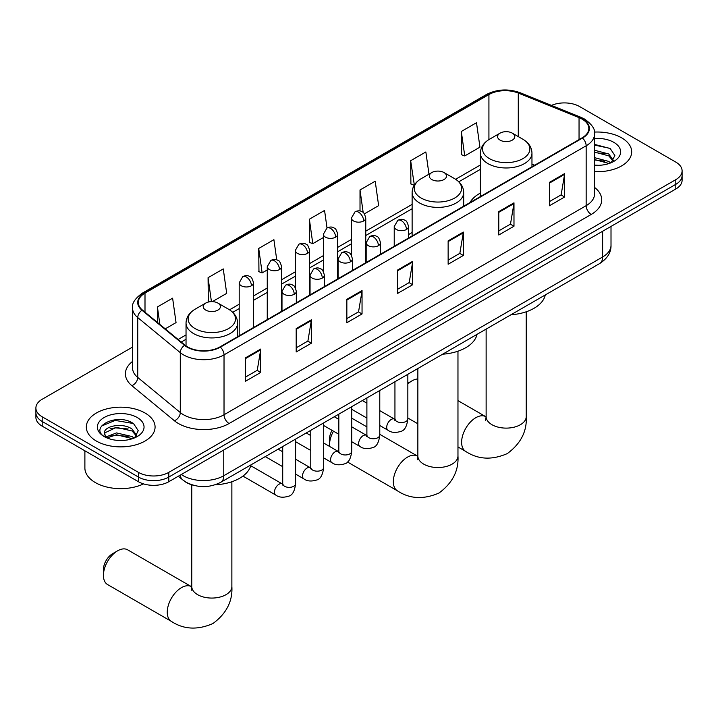 <?xml version="1.0" encoding="UTF-8"?>
<svg xmlns="http://www.w3.org/2000/svg" width="718" height="718" viewBox="0 0 718 718"><rect width="100%" height="100%" fill="white"/><g stroke="black" fill="none" stroke-linecap="round" stroke-linejoin="round"><path stroke-width="1.08" d="M412.123 232.488A37.964 21.917 0 0 0 408.56 234.669M480.396 193.07A37.964 21.917 0 0 0 469.976 202.566M193.007 485.153A21.486 12.403 180 0 1 184.329 481.087M132.561 347.081L42.191 399.253A21.486 12.403 0 0 0 35.9 408.021L35.9 417.382A21.486 12.403 0 0 0 42.191 426.151L138.421 481.715A21.486 12.403 0 0 0 168.811 481.715L675.809 189.005A21.486 12.403 0 0 0 682.1 180.236L682.1 175.551A21.486 12.403 0 0 1 675.809 184.329A21.486 12.403 0 0 0 682.1 175.551L682.1 170.875A21.486 12.403 0 0 0 675.809 162.106L579.579 106.542A21.486 12.403 0 0 0 551.487 105.393M35.9 408.021A21.486 12.403 0 0 0 42.191 416.799L138.421 472.354A21.486 12.403 0 0 0 168.811 472.354L168.811 477.039L675.809 184.329L168.811 477.039A21.486 12.403 0 0 1 138.421 477.039A21.486 12.403 0 0 0 168.811 477.039L168.811 481.715M42.191 416.799L42.191 421.475L138.421 477.039L42.191 421.475A21.486 12.403 0 0 1 35.9 412.706A21.486 12.403 0 0 0 42.191 421.475L42.191 426.151M621.609 137.829A34.383 19.853 0 0 0 594.414 132.085A34.383 19.853 0 0 1 621.609 137.829A34.383 19.853 0 0 1 631.678 151.866A34.383 19.853 0 0 0 621.609 137.829M145.009 412.994A34.383 19.853 0 0 0 107.538 408.695A34.383 19.853 0 0 0 86.322 427.031A34.383 19.853 0 0 0 96.392 441.067A34.383 19.853 0 0 0 133.853 445.366A34.383 19.853 0 0 0 155.079 427.031A34.383 19.853 0 0 0 145.009 412.994A34.383 19.853 0 0 0 107.538 408.695A34.383 19.853 0 0 0 86.322 427.031A34.383 19.853 0 0 0 96.392 441.067A34.383 19.853 0 0 0 133.853 445.366A34.383 19.853 0 0 0 155.079 427.031A34.383 19.853 0 0 0 145.009 412.994M582.11 119.116A22.922 13.229 180 0 1 588.823 128.477A22.922 13.229 180 0 1 582.11 137.829L219.968 346.911A22.922 13.229 180 0 1 184.984 345.143L142.433 310.059A22.922 13.229 180 0 1 138.287 302.466A22.922 13.229 180 0 1 145 293.106L488.922 94.552A22.922 13.229 180 0 1 518.279 93.071L579.049 117.635A22.922 13.229 180 0 1 582.11 119.116M582.513 118.883A23.497 13.561 0 0 0 579.372 117.366L518.602 92.793A23.497 13.561 0 0 0 488.518 94.318L144.596 292.872A23.497 13.561 0 0 0 141.967 310.248L184.517 345.331A23.497 13.561 0 0 0 220.372 347.144L582.513 138.062A23.497 13.561 0 0 0 582.513 118.883M245.547 357.815L245.547 381.213L260.742 372.436L260.742 349.047L245.547 357.815M245.547 377.058L257.25 370.3L260.679 349.819A5.726 3.312 -120 0 0 260.742 349.047M257.152 370.362L260.742 372.436M296.193 328.575L296.193 351.973L311.388 343.195L311.388 319.806L296.193 328.575M296.193 347.817L307.896 341.059L311.325 320.578A5.726 3.312 -120 0 0 311.388 319.806M307.798 341.122L311.388 343.195M346.848 299.334L346.848 322.723L362.043 313.954L362.043 290.557L346.848 299.334M346.848 318.577L358.551 311.818L361.98 291.337A5.726 3.312 -120 0 0 362.043 290.557M358.444 311.881L362.043 313.954M549.441 182.363L549.441 205.761L564.635 196.992L564.635 173.594L549.441 182.363M549.441 201.605L561.144 194.856L564.572 174.375A5.726 3.312 -120 0 0 564.635 173.594M561.036 194.91L564.635 196.992M498.786 211.613L498.786 235.001L513.98 226.233L513.98 202.835L498.786 211.613M498.786 230.855L510.489 224.097L513.926 203.616A5.726 3.312 -120 0 0 513.98 202.835M510.39 224.151L513.98 226.233M448.14 240.853L448.14 264.242L463.334 255.473L463.334 232.076L448.14 240.853M448.14 260.096L459.843 253.337L463.272 232.856A5.726 3.312 -120 0 0 463.334 232.076M459.744 253.4L463.334 255.473M397.494 270.094L397.494 293.483L412.688 284.714L412.688 261.316L397.494 270.094M397.494 289.336L409.197 282.578L412.626 262.097A5.726 3.312 -120 0 0 412.688 261.316M409.089 282.641L412.688 284.714M594.549 171.656A34.383 19.853 0 0 0 631.678 151.866A34.383 19.853 0 0 1 594.549 171.656M168.811 472.354L675.809 179.644A21.486 12.403 0 0 0 682.1 170.875M212.375 301.632L226.691 293.366L223.262 268.918L208.067 277.695L208.31 300.95M165.23 328.853L176.045 322.606L172.616 298.167L157.422 306.936L157.422 322.409M364.412 213.856L378.637 205.644L375.209 181.196L360.014 189.974L360.014 211.02M428.978 174.187L425.855 151.956L410.66 160.724L410.902 183.979M461.306 131.484L464.743 155.932L479.938 147.154L476.501 122.715L461.306 131.484L461.557 154.738M276.744 259.862L273.908 239.677L258.713 248.455L258.965 271.709M327.022 228.001L324.563 210.437L309.368 219.214L309.611 242.46M309.368 219.214L312.797 243.653L323.369 237.55M312.797 243.653L309.368 242.37M360.014 189.974L363.182 212.537M410.66 160.724L414.34 185.029M414.089 185.172L410.66 183.889M464.743 155.932L461.306 154.648M258.713 248.455L262.142 272.894L267.258 269.95M262.142 272.894L258.713 271.61M210.32 301.695L208.067 300.851M208.067 277.695L211.424 301.623M157.422 306.936L159.872 324.437M594.549 165.104L598.821 165.319M594.549 157.673L608.747 161.415L610.641 162.932M594.549 159.531L609.088 163.507M594.549 150.25L608.747 153.984L613.396 160.41M594.549 152.108L608.747 155.842L613.028 160.895M594.549 165.257A23.353 13.48 0 0 0 613.809 161.397A23.353 13.48 0 0 0 613.809 142.335A23.353 13.48 0 0 0 594.549 138.484M611.197 162.708L614.85 155.519L610.228 148.545L594.549 144.381M594.549 145.099L609.905 148.339M594.549 152.53L604.735 153.796M594.549 159.952L604.735 161.227M417.858 378.942A20.059 11.578 120 0 0 411.979 380.863L407.842 383.25L411.979 380.863A20.059 11.578 120 0 0 407.842 383.968M500.105 140.145A8.598 4.963 0 0 0 512.266 140.145A8.598 4.963 0 0 0 512.266 133.126L522.937 139.283A23.685 13.678 0 0 1 522.937 158.624A23.685 13.678 0 0 1 489.434 158.624A23.685 13.678 0 0 1 489.434 139.283C483.6 142.747 480.593 147.352 480.396 153.087A25.785 14.89 0 0 0 487.953 163.614A25.785 14.89 0 0 0 516.054 166.845A25.785 14.89 0 0 0 531.966 153.087C531.778 147.352 528.771 142.747 522.937 139.283L512.266 133.126A8.598 4.963 0 0 0 500.105 133.126A8.598 4.963 0 0 0 500.105 140.145M510.92 314.78A39.391 22.743 0 0 0 545.294 294.936M333.493 431.186A20.059 11.578 120 0 0 329.526 444.846L329.526 438.994A12.897 7.44 -60 0 1 332.012 430.333M329.526 444.846A20.059 11.578 120 0 0 329.598 446.443M431.832 179.563A8.598 4.963 0 0 0 443.984 179.563A8.598 4.963 0 0 0 443.984 172.544L454.665 178.701A23.685 13.678 0 0 1 454.665 198.042A23.685 13.678 0 0 1 421.161 198.042A23.685 13.678 0 0 1 421.161 178.701C415.327 182.166 412.311 186.77 412.123 192.505A25.785 14.89 0 0 0 419.68 203.032A25.785 14.89 0 0 0 447.781 206.263A25.785 14.89 0 0 0 463.693 192.505C463.505 186.77 460.498 182.166 454.665 178.701L443.984 172.544A8.598 4.963 0 0 0 431.832 172.544A8.598 4.963 0 0 0 431.832 179.563M442.647 354.198A39.391 22.743 0 0 0 477.021 334.355M366.889 426.878L353.732 419.285A20.059 11.578 120 0 0 351.721 418.522M103.428 575.378L103.428 569.527A12.897 7.44 -60 0 1 112.546 553.74L117.608 550.814A20.059 11.578 120 0 0 103.428 575.378A20.059 11.578 120 0 0 107.583 584.56L171.396 621.402A20.059 11.578 -60 0 1 168.326 605.337A20.059 11.578 -60 0 1 181.43 587.656A20.059 11.578 -60 0 1 191.455 586.669L191.76 586.839M205.734 310.095A8.598 4.963 0 0 0 217.895 310.095A8.598 4.963 0 0 0 217.895 303.077L228.566 309.234A23.685 13.678 0 0 1 228.566 328.575A23.685 13.678 0 0 1 195.063 328.575A23.685 13.678 0 0 1 195.063 309.234C189.229 312.698 186.222 317.302 186.034 323.046A25.785 14.89 0 0 0 193.582 333.574A25.785 14.89 0 0 0 221.683 336.796A25.785 14.89 0 0 0 237.604 323.046C237.407 317.302 234.4 312.698 228.566 309.234L217.895 303.077A8.598 4.963 0 0 0 205.734 303.077A8.598 4.963 0 0 0 205.734 310.095M215.077 484.821A39.391 22.743 0 0 0 250.923 464.887M191.455 586.669L127.633 549.817A20.059 11.578 120 0 0 117.608 550.814L112.546 553.74M84.886 450.805L84.886 467.974A35.81 20.678 0 0 0 95.377 482.595A35.81 20.678 0 0 0 143.537 483.896M116.819 440.322L122.213 440.484M106.084 436.903L116.513 432.918L132.148 436.58L134.033 438.097M107.045 437.899L116.513 434.776L132.48 438.671M106.246 437.621L104.577 433.699A16.191 9.343 0 0 0 107.188 438.025M136.797 435.575L132.148 429.149C122.428 421.906 102.441 426.375 104.577 433.699L104.514 432.99M104.613 433.923L105.061 432.721L116.513 427.354L132.148 431.006L136.429 436.059M134.589 437.863L138.251 430.683L133.62 423.71C117.24 411.935 88.126 427.452 104.936 436.966L105.77 437.477M137.21 417.499A23.353 13.48 0 0 0 104.191 417.499A23.353 13.48 0 0 0 104.191 436.562A23.353 13.48 0 0 0 137.21 436.562A23.353 13.48 0 0 0 137.21 417.499M101.525 426.052L115.239 420.425L133.306 423.503M110.087 428.79L115.239 427.856L128.136 428.96M110.087 436.221L115.239 435.287L128.136 436.391M181.322 474.49A28.648 16.541 0 0 0 183.252 475.72A28.648 16.541 0 0 0 223.765 475.72L602.617 256.99A28.648 16.541 0 0 0 611.009 245.296C611.224 252.404 607.437 258.489 599.656 263.551L220.803 482.281A14.324 8.275 60 0 0 223.765 475.72L223.765 449.989M602.617 231.259L602.617 256.99A14.324 8.275 60 0 1 599.656 263.551M180.164 475.163A14.324 9.585 129.5 0 0 182.659 479.821L178.306 476.231M675.809 189.005L675.809 179.644M138.421 481.715L138.421 472.354M594.549 187.416A35.81 20.678 180 0 1 591.219 214.449L229.087 423.521A7.162 4.137 60 0 1 224.025 414.753L586.157 205.671A28.648 16.541 0 0 0 594.549 193.977L594.549 134.087A28.648 16.541 180 0 1 586.157 145.781A7.162 4.137 -120 0 0 582.513 138.062M229.087 423.521A35.81 20.678 180 0 1 178.441 423.521A35.81 20.678 180 0 1 174.429 420.766L131.87 385.674A35.81 20.678 180 0 1 132.561 361.414M183.503 414.753A28.648 16.541 0 0 0 224.025 414.753L224.025 354.863A28.648 16.541 180 0 1 180.29 352.655L137.739 317.571A28.648 16.541 180 0 1 132.561 308.076L132.561 367.966A28.648 16.541 0 0 0 137.739 377.453L180.29 412.545A28.648 16.541 0 0 0 183.503 414.753M594.549 134.087C595.509 129.617 592.215 124.618 584.676 119.116L580.907 117.285A7.162 3.357 112 0 0 579.372 117.366M580.907 117.285L520.137 92.721C508.272 88.52 497.009 89.131 486.355 94.543A7.162 4.137 60 0 1 488.518 94.318M144.596 292.872A7.162 4.137 -120 0 0 142.433 293.106C135.002 298.446 131.708 303.445 132.561 308.076M141.967 310.248A7.162 4.793 129.5 0 0 137.739 317.571L137.739 377.453A7.162 4.793 -50.5 0 1 131.87 385.674M520.137 92.721A7.162 3.357 112 0 0 518.602 92.793M184.517 345.331A7.162 4.793 129.5 0 0 180.29 352.655L180.29 412.545A7.162 4.793 -50.5 0 1 174.429 420.766M220.372 347.144A7.162 4.137 60 0 1 224.025 354.863L586.157 145.781L586.157 205.671A7.162 4.137 60 0 0 591.219 214.449M145 293.106L145 312.177M579.049 117.635L579.049 139.597M518.279 93.071L518.279 136.591M534.695 165.203L531.966 164.108M488.922 94.552L488.922 139.588M480.396 164.969L455.616 179.285M412.123 204.388L365.758 231.16M351.434 239.426L337.702 247.36M323.369 255.626L309.637 263.56M295.313 271.826L281.582 279.76M267.258 288.026L253.517 295.96M239.193 304.226L229.518 309.817M186.034 334.92L178.127 339.488M397.494 270.83L412.626 262.097M448.14 241.589L463.272 232.856M498.786 212.348L513.926 203.616M549.441 183.108L564.572 174.375M346.848 300.079L361.98 291.337M296.193 329.32L311.325 320.578M245.547 358.56L260.679 349.819M526.24 311.774L526.24 416.539A20.059 11.578 180 0 1 520.37 424.724A20.059 11.578 180 0 1 492.001 424.724A20.059 11.578 180 0 1 486.131 416.539L485.592 420.38M526.24 416.539C527.102 431.267 520.792 443.607 507.312 453.579C491.947 460.274 478.098 459.565 465.767 451.451A20.059 11.578 -60 0 1 462.697 435.377A20.059 11.578 -60 0 1 475.792 417.705A20.059 11.578 -60 0 1 485.826 416.709L486.122 416.889M457.967 351.192L457.967 455.957A20.059 11.578 180 0 1 452.089 464.142A20.059 11.578 180 0 1 423.728 464.142A20.059 11.578 180 0 1 417.858 455.957L417.32 459.798M457.967 455.957C458.829 470.685 452.519 483.026 439.039 492.997C423.665 499.692 409.816 498.983 397.494 490.87A20.059 11.578 -60 0 1 394.415 474.795A20.059 11.578 -60 0 1 407.519 457.124A20.059 11.578 -60 0 1 417.553 456.127L417.849 456.307M231.869 481.733L231.869 586.489A20.059 11.578 180 0 1 225.999 594.675A20.059 11.578 180 0 1 197.629 594.675A20.059 11.578 180 0 1 191.76 586.489L191.221 590.331M406.46 229.473A7.162 4.137 0 0 0 408.56 226.547C407.42 222.409 406.289 220.381 405.158 220.453C403.085 218.999 400.635 218.954 397.808 220.345A7.162 4.137 60 0 1 401.389 220.704A7.162 4.137 -120 0 1 406.46 229.473A7.162 4.137 0 0 1 396.327 229.473A7.162 4.137 0 0 1 394.227 226.547L397.808 220.345M379.777 425.505L388.043 430.279A6.444 3.725 -60 0 1 387.056 425.11A6.444 3.725 -60 0 1 391.265 419.429A6.444 3.725 -60 0 1 391.552 419.276A6.444 3.725 -60 0 1 394.487 419.115L379.777 410.624M395.313 419.761L394.738 420.236L394.945 418.845A6.444 3.725 -0 0 0 396.839 421.475A6.444 3.725 -0 0 0 405.652 421.637A6.444 3.725 -0 0 0 407.842 418.845C406.953 426.33 404.638 430.513 400.886 431.392C395.501 433.026 391.211 432.658 388.043 430.279M378.395 245.673A7.162 4.137 0 0 0 380.495 242.747C379.364 238.609 378.224 236.581 377.094 236.653C375.02 235.199 372.57 235.154 369.752 236.545A7.162 4.137 60 0 1 373.333 236.904A7.162 4.137 -120 0 1 378.395 245.673A7.162 4.137 0 0 1 368.271 245.673A7.162 4.137 0 0 1 366.171 242.747L369.752 236.545M351.721 441.705L359.978 446.479A6.444 3.725 -60 0 1 358.991 441.31A6.444 3.725 -60 0 1 363.2 435.629A6.444 3.725 -60 0 1 363.488 435.476A6.444 3.725 -60 0 1 366.431 435.314L351.721 426.824M367.257 435.961L366.683 436.436L366.889 435.045A6.444 3.725 -0 0 0 368.774 437.675A6.444 3.725 -0 0 0 377.596 437.836A6.444 3.725 -0 0 0 379.777 435.045C378.898 442.53 376.582 446.713 372.821 447.592C367.436 449.226 363.155 448.858 359.978 446.479M350.339 261.873A7.162 4.137 0 0 0 352.439 258.947C351.299 254.809 350.169 252.781 349.038 252.853C346.965 251.399 344.514 251.354 341.696 252.745A7.162 4.137 60 0 1 345.277 253.104A7.162 4.137 -120 0 1 350.339 261.873A7.162 4.137 0 0 1 340.206 261.873A7.162 4.137 0 0 1 338.115 258.947L341.696 252.745M323.665 457.904L331.922 462.679A6.444 3.725 -60 0 1 330.935 457.51A6.444 3.725 -60 0 1 335.144 451.828A6.444 3.725 -60 0 1 335.432 451.676A6.444 3.725 -60 0 1 338.366 451.514L323.665 443.024M339.201 452.161L338.618 452.636L338.824 451.245A6.444 3.725 -0 0 0 340.718 453.875A6.444 3.725 -0 0 0 349.54 454.036A6.444 3.725 -0 0 0 351.721 451.245C350.833 458.73 348.517 462.913 344.766 463.792C339.381 465.426 335.1 465.058 331.922 462.679M322.283 278.072A7.162 4.137 0 0 0 324.374 275.147C323.244 271.009 322.113 268.981 320.982 269.053C318.9 267.599 316.459 267.554 313.631 268.945A7.162 4.137 60 0 1 317.212 269.304A7.162 4.137 -120 0 1 322.283 278.072A7.162 4.137 0 0 1 312.151 278.072A7.162 4.137 0 0 1 310.05 275.147L313.631 268.945M295.601 474.104L303.858 478.879A6.444 3.725 -60 0 1 302.87 473.709A6.444 3.725 -60 0 1 307.089 468.028A6.444 3.725 -60 0 1 307.376 467.876A6.444 3.725 -60 0 1 310.311 467.714L295.601 459.224M311.136 468.36L310.562 468.836L310.768 467.445A6.444 3.725 -0 0 0 312.653 470.075A6.444 3.725 -0 0 0 321.476 470.236A6.444 3.725 -0 0 0 323.665 467.445C322.777 474.93 320.461 479.112 316.71 479.992C311.316 481.625 307.035 481.257 303.858 478.879M294.218 294.272A7.162 4.137 0 0 0 296.319 291.346C295.188 287.209 294.048 285.181 292.917 285.252C290.844 283.798 288.394 283.754 285.576 285.145A7.162 4.137 60 0 1 289.157 285.504A7.162 4.137 -120 0 1 294.218 294.272A7.162 4.137 0 0 1 284.095 294.272A7.162 4.137 0 0 1 281.994 291.346L285.576 285.145M242.935 476.097L275.802 495.079A6.444 3.725 -60 0 1 274.814 489.909A6.444 3.725 -60 0 1 279.024 484.228A6.444 3.725 -60 0 1 279.311 484.076A6.444 3.725 -60 0 1 282.246 483.914L250.726 465.713M283.08 484.56L282.506 485.036L282.712 483.645A6.444 3.725 -0 0 0 284.597 486.274A6.444 3.725 -0 0 0 293.42 486.436A6.444 3.725 -0 0 0 295.601 483.645C294.721 491.13 292.397 495.312 288.645 496.192C283.26 497.825 278.979 497.457 275.802 495.079M363.658 220.964A7.162 4.137 0 0 0 365.758 218.039C364.618 213.901 363.488 211.864 362.357 211.945C360.283 210.482 357.833 210.446 355.015 211.837A7.162 4.137 60 0 1 358.596 212.196A7.162 4.137 -120 0 1 363.658 220.964A7.162 4.137 0 0 1 353.534 220.964A7.162 4.137 0 0 1 351.434 218.039L355.015 211.837M335.602 237.164A7.162 4.137 0 0 0 337.702 234.239C336.562 230.101 335.432 228.064 334.301 228.144C332.228 226.682 329.777 226.646 326.95 228.037A7.162 4.137 60 0 1 330.531 228.396A7.162 4.137 -120 0 1 335.602 237.164A7.162 4.137 0 0 1 325.469 237.164A7.162 4.137 0 0 1 323.369 234.239L326.95 228.037M307.537 253.364A7.162 4.137 0 0 0 309.637 250.438C308.507 246.301 307.367 244.264 306.236 244.344C304.163 242.881 301.722 242.846 298.894 244.237A7.162 4.137 60 0 1 302.475 244.596A7.162 4.137 -120 0 1 307.537 253.364A7.162 4.137 0 0 1 297.414 253.364A7.162 4.137 0 0 1 295.313 250.438L298.894 244.237M279.481 269.564A7.162 4.137 0 0 0 281.582 266.638C280.442 262.501 279.311 260.463 278.18 260.544C276.107 259.081 273.657 259.045 270.839 260.437A7.162 4.137 60 0 1 274.42 260.796A7.162 4.137 -120 0 1 279.481 269.564A7.162 4.137 0 0 1 269.349 269.564A7.162 4.137 0 0 1 267.258 266.638L270.839 260.437M251.426 285.764A7.162 4.137 0 0 0 253.517 282.838C252.386 278.701 251.255 276.663 250.124 276.744C248.051 275.281 245.601 275.245 242.774 276.636A7.162 4.137 60 0 1 246.355 276.995A7.162 4.137 -120 0 1 251.426 285.764A7.162 4.137 0 0 1 241.293 285.764A7.162 4.137 0 0 1 239.193 282.838L242.774 276.636M220.803 482.281C209.27 488.069 197.746 488.069 186.213 482.281L182.659 479.821M611.009 245.296L611.009 226.412M486.355 94.543L142.433 293.106M480.396 169.331L458.82 181.789M412.123 208.75L365.758 235.522M351.434 243.788L337.702 251.722M323.369 259.988L309.637 267.922M295.313 276.188L281.582 284.122M267.258 292.388L253.517 300.321M239.193 308.587L232.722 312.321M186.034 339.282L181.241 342.046M465.767 451.451L457.967 446.946M417.858 423.791L407.842 418.011M531.966 166.773L531.966 153.087M480.396 196.552L480.396 153.087M500.105 133.126L489.434 139.283M485.826 416.709L457.967 400.626M486.131 329.095L486.131 416.539M397.494 490.87L347.458 461.979M463.693 206.192L463.693 192.505M412.123 235.971L412.123 192.505M431.832 172.544L421.161 178.701M417.553 456.127L379.777 434.327M417.858 368.514L417.858 455.957M231.869 586.489C232.74 601.217 226.43 613.567 212.941 623.529C197.576 630.225 183.727 629.515 171.396 621.402M237.604 336.733L237.604 323.046M186.034 345.932L186.034 323.046M205.734 303.077L195.063 309.234M191.76 484.803L191.76 586.489M407.842 374.293L407.842 418.845M408.56 238.026L408.56 226.547M366.889 418.064L351.721 409.305M394.945 381.734L394.945 418.845M394.227 246.301L394.227 226.547M366.889 403.175L362.348 400.554M379.777 390.493L379.777 435.045M380.495 254.226L380.495 242.747M338.824 434.264L323.665 425.505M366.889 397.934L366.889 435.045M366.171 262.501L366.171 242.747M338.824 419.375L334.292 416.754M351.721 406.693L351.721 451.245M352.439 270.426L352.439 258.947M310.768 450.464L295.601 441.705M338.824 414.133L338.824 451.245M338.115 278.701L338.115 258.947M310.768 435.575L306.227 432.954M323.665 422.893L323.665 467.445M324.374 286.626L324.374 275.147M282.712 466.664L265.274 456.603M310.768 430.333L310.768 467.445M310.05 294.901L310.05 275.147M282.712 451.775L278.171 449.154M295.601 439.093L295.601 483.645M296.319 302.825L296.319 291.346M282.712 446.533L282.712 483.645M281.994 311.1L281.994 291.346M365.758 262.743L365.758 218.039M351.434 255.294L351.434 218.039M337.702 278.943L337.702 234.239M323.369 271.494L323.369 234.239M309.637 295.143L309.637 250.438M295.313 287.694L295.313 250.438M281.582 311.343L281.582 266.638M267.258 319.609L267.258 266.638M253.517 327.543L253.517 282.838M239.193 335.809L239.193 282.838"/></g></svg>
